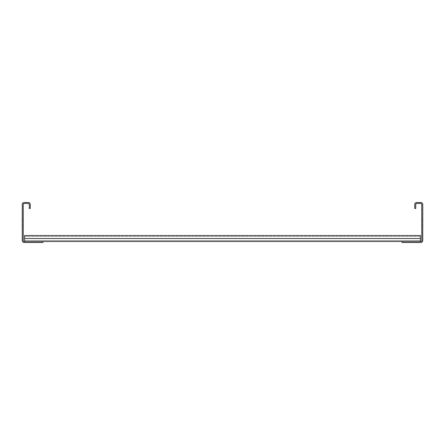 <?xml version="1.0" encoding="UTF-8"?>
<svg xmlns="http://www.w3.org/2000/svg" width="445" height="445" viewBox="0 0 445 445"><rect width="100%" height="100%" fill="white"/><g stroke="black" fill="none" stroke-linecap="round" stroke-linejoin="round"><path stroke-width="0.33" stroke-dasharray="2.23 1.67" d="M414.74 208.483L414.74 204.478A2.002 2.002 0 0 1 416.743 202.475L420.748 202.475A2.002 2.002 0 0 1 422.75 204.478L422.75 240.523A2.002 2.002 0 0 1 420.748 242.525L402.058 242.525L402.058 241.524L420.748 241.524A1.001 1.001 0 0 0 421.749 240.523L421.749 204.478A1.001 1.001 0 0 0 420.748 203.476L416.743 203.476A1.001 1.001 0 0 0 415.741 204.478L415.741 208.483L414.74 208.483M422.75 219.496L422.75 225.504L422.75 219.496L422.75 225.504L422.75 219.496L422.75 225.504L422.75 219.496L422.75 225.504L422.75 219.496L422.75 225.504L422.75 219.496L422.75 225.504L422.75 219.496L422.75 225.504L422.75 219.496L422.75 225.504L422.75 219.496L422.75 225.504L422.75 219.496L422.75 225.504L422.75 219.496L422.75 225.504L422.75 219.496L422.75 225.504L422.75 219.496L422.75 225.504L422.75 219.496L422.75 225.504L422.75 219.496L422.75 225.504L422.75 219.496L422.75 225.504L422.75 219.496L422.75 225.504L422.75 219.496L422.75 225.504L422.75 219.496L422.75 225.504L422.75 219.496L422.75 225.504L422.75 219.496L422.75 225.504L422.75 219.496L422.75 225.504L422.75 219.496L422.75 225.504L422.75 219.496L422.75 225.504L422.75 219.496L422.75 225.504L422.75 219.496L422.75 225.504L422.75 219.496L422.75 225.504L422.75 219.496L422.75 225.504L422.75 219.496L422.75 225.504L422.75 219.496L422.75 225.504L422.75 219.496L422.75 225.504L422.75 219.496L422.75 225.504L422.75 219.496L422.75 225.504L422.75 219.496L422.75 225.504L422.75 219.496L422.75 225.504L422.75 219.496L422.75 225.504L422.75 219.496L422.75 225.504L422.75 219.496L422.75 225.504L422.75 219.496L422.75 225.504L422.75 219.496L422.75 225.504L422.75 219.496L422.75 225.504L422.75 219.496L422.75 225.504L422.75 219.496L422.75 225.504L422.75 219.496L422.75 225.504L422.75 219.496L422.75 225.504L422.75 219.496L422.75 225.504L422.75 219.496L422.75 225.504L422.75 219.496L422.75 225.504L422.75 219.496L422.75 225.504L422.75 219.496L422.75 225.504L422.75 219.496L422.75 225.504L422.75 219.496L422.75 225.504L422.75 219.496L422.75 225.504L422.75 219.496L422.75 225.504L422.75 219.496L422.75 225.504L422.75 219.496L422.75 225.504L422.75 219.496L422.75 225.504L422.75 219.496L422.75 225.504L422.75 219.496L422.75 225.504L422.75 219.496L422.75 225.504L422.75 219.496L421.749 219.496L421.749 225.504L421.749 219.496L421.749 225.504L421.749 219.496L421.749 225.504L421.749 219.496L421.749 225.504L421.749 219.496L421.749 225.504L421.749 219.496L421.749 225.504L421.749 219.496L421.749 225.504L421.749 219.496L421.749 225.504L421.749 219.496L421.749 225.504L421.749 219.496L421.749 225.504L421.749 219.496L421.749 225.504L421.749 219.496L421.749 225.504L421.749 219.496L421.749 225.504L421.749 219.496L421.749 225.504L421.749 219.496L421.749 225.504L421.749 219.496L421.749 225.504L421.749 219.496L421.749 225.504L421.749 219.496L421.749 225.504L421.749 219.496L421.749 225.504L421.749 219.496L421.749 225.504L421.749 219.496L421.749 225.504L421.749 219.496L421.749 225.504L421.749 219.496L421.749 225.504L421.749 219.496L421.749 225.504L421.749 219.496L421.749 225.504L421.749 219.496L421.749 225.504L421.749 219.496L421.749 225.504L421.749 219.496L421.749 225.504L421.749 219.496L421.749 225.504L421.749 219.496L421.749 225.504L421.749 219.496L421.749 225.504L421.749 219.496L421.749 225.504L421.749 219.496L421.749 225.504L421.749 219.496L421.749 225.504L421.749 219.496L421.749 225.504L421.749 219.496L421.749 225.504L421.749 219.496L421.749 225.504L421.749 219.496L421.749 225.504L421.749 219.496L421.749 225.504L421.749 219.496L421.749 225.504L421.749 219.496L421.749 225.504L421.749 219.496L421.749 225.504L421.749 219.496L421.749 225.504L421.749 219.496L421.749 225.504L421.749 219.496L421.749 225.504L421.749 219.496L421.749 225.504L421.749 219.496L421.749 225.504L421.749 219.496L421.749 225.504L421.749 219.496L421.749 225.504L421.749 219.496L421.749 225.504L421.749 219.496L421.749 225.504L421.749 219.496L421.749 225.504L421.749 219.496L421.749 225.504L421.749 219.496L421.749 225.504L421.749 219.496L421.749 225.504L421.749 219.496L421.749 225.504L421.749 219.496L421.749 225.504L421.749 219.496L421.749 225.504L421.749 219.496L421.749 225.504L421.749 219.496L421.749 225.504L421.749 219.496L422.75 219.496M24.586 241.524L24.586 235.516L24.586 241.524L24.586 235.516L24.586 241.524L24.586 235.516L24.586 241.524L24.586 235.516L24.586 241.524L24.586 235.516L24.586 241.524L24.586 235.516L24.586 241.524L24.586 235.516L24.586 241.524L24.586 235.516L24.586 241.524L24.586 235.516L24.586 241.524L24.586 236.518L24.586 241.524L24.586 236.518L24.586 241.524L24.586 238.52L24.586 241.524L42.943 241.524L24.253 241.524A1.001 1.001 0 0 1 23.251 240.523L23.251 204.478A1.001 1.001 0 0 1 24.253 203.476L28.258 203.476A1.001 1.001 0 0 1 29.259 204.478L29.259 208.483L30.26 208.483L30.26 204.478A2.002 2.002 0 0 0 28.258 202.475L24.253 202.475A2.002 2.002 0 0 0 22.25 204.478L22.25 240.523A2.002 2.002 0 0 0 24.253 242.525L42.943 242.525L42.943 241.524L24.586 241.524L420.414 241.524L420.414 235.516L420.414 241.524L420.414 235.516L420.414 241.524L420.414 235.516L420.414 241.524L420.414 235.516L420.414 241.524L420.414 235.516L420.414 241.524L420.414 235.516L420.414 241.524L420.414 235.516L420.414 241.524L420.414 235.516L420.414 241.524L420.414 235.516L420.414 241.524L420.414 235.516L420.414 240.523L420.414 235.516L24.586 235.516L24.586 241.524L420.414 241.524L420.414 236.518L420.414 241.524L402.058 241.524L420.414 241.524M23.251 219.496L23.251 225.504L23.251 219.496L23.251 225.504L23.251 219.496L23.251 225.504L23.251 219.496L23.251 225.504L23.251 219.496L23.251 225.504L23.251 219.496L23.251 225.504L23.251 219.496L23.251 225.504L23.251 219.496L23.251 225.504L23.251 219.496L23.251 225.504L23.251 219.496L23.251 225.504L23.251 219.496L23.251 225.504L23.251 219.496L23.251 225.504L23.251 219.496L23.251 225.504L23.251 219.496L23.251 225.504L23.251 219.496L23.251 225.504L23.251 219.496L23.251 225.504L23.251 219.496L23.251 225.504L23.251 219.496L23.251 225.504L23.251 219.496L23.251 225.504L23.251 219.496L23.251 225.504L23.251 219.496L23.251 225.504L23.251 219.496L23.251 225.504L23.251 219.496L23.251 225.504L23.251 219.496L23.251 225.504L23.251 219.496L23.251 225.504L23.251 219.496L23.251 225.504L23.251 219.496L23.251 225.504L23.251 219.496L23.251 225.504L23.251 219.496L23.251 225.504L23.251 219.496L23.251 225.504L23.251 219.496L23.251 225.504L23.251 219.496L23.251 225.504L23.251 219.496L23.251 225.504L23.251 219.496L23.251 225.504L23.251 219.496L23.251 225.504L23.251 219.496L23.251 225.504L23.251 219.496L23.251 225.504L23.251 219.496L23.251 225.504L23.251 219.496L23.251 225.504L23.251 219.496L23.251 225.504L23.251 219.496L23.251 225.504L23.251 219.496L23.251 225.504L23.251 219.496L23.251 225.504L23.251 219.496L23.251 225.504L23.251 219.496L23.251 225.504L23.251 219.496L23.251 225.504L23.251 219.496L23.251 225.504L23.251 219.496L23.251 225.504L23.251 219.496L23.251 225.504L23.251 219.496L23.251 225.504L23.251 219.496L23.251 225.504L23.251 219.496L23.251 225.504L23.251 219.496L23.251 225.504L23.251 219.496L23.251 225.504L23.251 219.496L23.251 225.504L23.251 219.496L23.251 225.504L23.251 219.496L23.251 225.504L23.251 219.496L23.251 225.504L23.251 219.496L23.251 225.504L23.251 219.496L23.251 225.504L23.251 219.496L22.25 219.496L22.25 225.504L22.25 219.496L22.25 225.504L22.25 219.496L22.25 225.504L22.25 219.496L22.25 225.504L22.25 219.496L22.25 225.504L22.25 219.496L22.25 225.504L22.25 219.496L22.25 225.504L22.25 219.496L22.25 225.504L22.25 219.496L22.25 225.504L22.25 219.496L22.25 225.504L22.25 219.496L22.25 225.504L22.25 219.496L22.25 225.504L22.25 219.496L22.25 225.504L22.25 219.496L22.25 225.504L22.25 219.496L22.25 225.504L22.25 219.496L22.25 225.504L22.25 219.496L22.25 225.504L22.25 219.496L22.25 225.504L22.25 219.496L22.25 225.504L22.25 219.496L22.25 225.504L22.25 219.496L22.25 225.504L22.25 219.496L22.25 225.504L22.25 219.496L22.25 225.504L22.25 219.496L22.25 225.504L22.25 219.496L22.25 225.504L22.25 219.496L22.25 225.504L22.25 219.496L22.25 225.504L22.25 219.496L22.25 225.504L22.25 219.496L22.25 225.504L22.25 219.496L22.25 225.504L22.25 219.496L22.25 225.504L22.25 219.496L22.25 225.504L22.25 219.496L22.25 225.504L22.25 219.496L22.25 225.504L22.25 219.496L22.25 225.504L22.25 219.496L22.25 225.504L22.25 219.496L22.25 225.504L22.25 219.496L22.25 225.504L22.25 219.496L22.25 225.504L22.25 219.496L22.25 225.504L22.25 219.496L22.25 225.504L22.25 219.496L22.25 225.504L22.25 219.496L22.25 225.504L22.25 219.496L22.25 225.504L22.25 219.496L22.25 225.504L22.25 219.496L22.25 225.504L22.25 219.496L22.25 225.504L22.25 219.496L22.25 225.504L22.25 219.496L22.25 225.504L22.25 219.496L22.25 225.504L22.25 219.496L22.25 225.504L22.25 219.496L22.25 225.504L22.25 219.496L22.25 225.504L22.25 219.496L22.25 225.504L22.25 219.496L22.25 225.504L22.25 219.496L22.25 225.504L22.25 219.496L22.25 225.504L22.25 219.496L22.25 225.504L22.25 219.496L22.25 225.504L22.25 219.496L22.25 225.504L22.25 219.496L23.251 219.496M23.251 225.504L22.25 225.504L23.251 225.504M42.943 241.524L402.058 241.524M24.586 240.523L420.414 240.523L24.586 240.523L420.414 240.523L24.586 240.523L420.414 240.523L24.586 240.523L420.414 240.523L24.586 240.523L420.414 240.523L24.586 240.523L420.414 240.523L24.586 240.523L420.414 240.523L24.586 240.523L420.414 240.523L24.586 240.523L24.586 235.516L24.586 238.52L24.586 235.516L24.586 238.52L24.586 235.516L420.414 235.516L24.586 235.516L420.414 235.516L24.586 235.516L420.414 235.516L24.586 235.516L420.414 235.516L24.586 235.516L420.414 235.516L24.586 235.516L420.414 235.516L24.586 235.516L420.414 235.516L24.586 235.516L420.414 235.516L24.586 235.516L420.414 235.516L24.586 235.516L24.586 240.523L420.414 240.523L24.586 240.523M420.414 238.52L420.414 236.518L420.414 238.52L24.586 238.52M421.749 225.504L422.75 225.504L421.749 225.504M24.586 236.518L420.414 236.518L24.586 236.518"/><path stroke-width="0.67" d="M414.74 208.483L414.74 204.478A2.002 2.002 0 0 1 416.743 202.475L420.748 202.475A2.002 2.002 0 0 1 422.75 204.478L422.75 240.523A2.002 2.002 0 0 1 420.748 242.525L402.058 242.525L402.058 241.524L420.748 241.524A1.001 1.001 0 0 0 421.749 240.523L421.749 204.478A1.001 1.001 0 0 0 420.748 203.476L416.743 203.476A1.001 1.001 0 0 0 415.741 204.478L415.741 208.483L414.74 208.483M42.943 241.524L24.253 241.524A1.001 1.001 0 0 1 23.251 240.523L23.251 204.478A1.001 1.001 0 0 1 24.253 203.476L28.258 203.476A1.001 1.001 0 0 1 29.259 204.478L29.259 208.483L30.26 208.483L30.26 204.478A2.002 2.002 0 0 0 28.258 202.475L24.253 202.475A2.002 2.002 0 0 0 22.25 204.478L22.25 240.523A2.002 2.002 0 0 0 24.253 242.525L42.943 242.525L42.943 241.524L402.058 241.524M24.586 238.52L420.414 238.52L420.414 235.516L24.586 235.516L24.586 241.524M420.414 238.52L420.414 241.524"/></g></svg>
